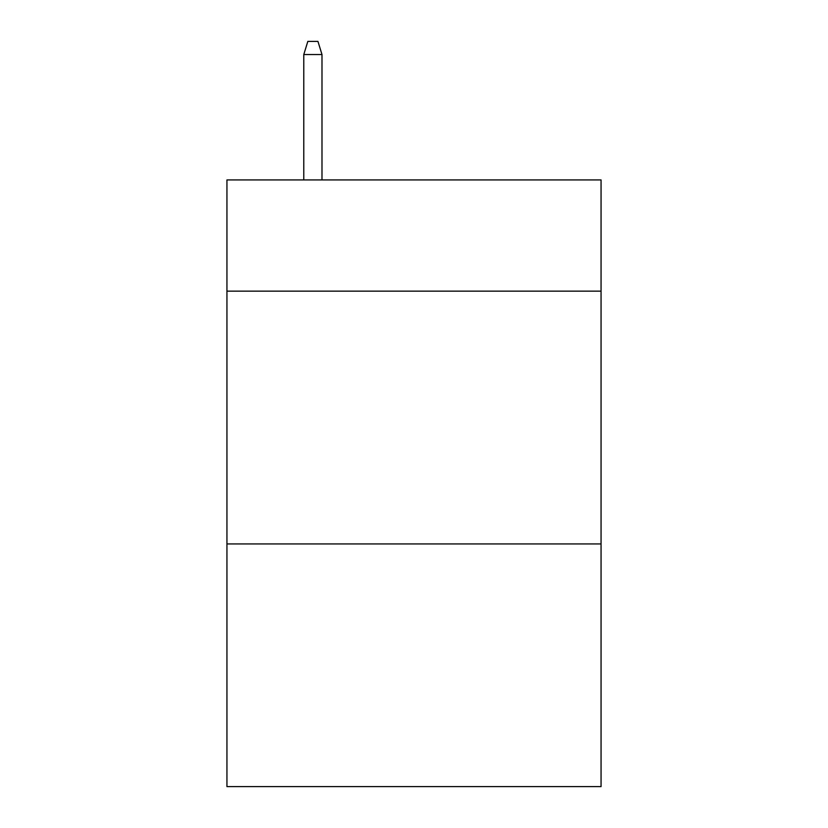 <?xml version="1.0" encoding="UTF-8"?>
<svg xmlns="http://www.w3.org/2000/svg" width="828" height="828" viewBox="0 0 828 828"><rect width="100%" height="100%" fill="white"/><g stroke="black" fill="none" stroke-linecap="round" stroke-linejoin="round"><path stroke-width="1.24" d="M601.056 291.145L601.056 179.924L226.944 179.924L226.944 291.145L601.056 291.145L601.056 786.6L226.944 786.6L226.944 291.145M601.056 543.934L226.944 543.934M321.988 179.924L321.988 54.544L303.783 54.544L303.783 179.924M303.783 54.544L307.83 41.4L317.942 41.4L321.988 54.544"/></g></svg>

